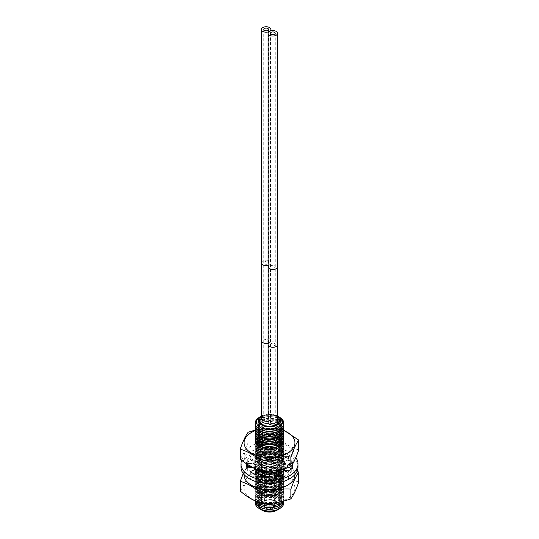 <?xml version="1.0" encoding="UTF-8"?>
<svg xmlns="http://www.w3.org/2000/svg" width="539" height="539" viewBox="0 0 539 539"><rect width="100%" height="100%" fill="white"/><g stroke="black" fill="none" stroke-linecap="round" stroke-linejoin="round"><path stroke-width="0.4" stroke-dasharray="2.69 2.02" d="M276.419 424.759A9.439 5.451 180 0 1 276.177 424.907A9.439 5.451 180 0 1 262.823 424.907L262.311 424.611L262.823 424.907A9.439 5.451 180 0 1 262.581 424.759M261.442 418.21A9.439 5.451 180 0 1 276.177 417.199A9.439 5.451 180 0 1 277.558 418.21M277.558 416.883A10.167 5.868 0 0 0 276.689 416.31A10.167 5.868 0 0 0 261.442 416.883M276.177 469.018A9.439 5.451 0 0 0 265.889 467.839A9.439 5.451 0 0 0 260.061 472.871A9.439 5.451 0 0 0 262.823 476.725A9.439 5.451 0 0 0 273.111 477.911A9.439 5.451 0 0 0 278.939 472.871A9.439 5.451 0 0 0 276.177 469.018M265.902 477.082A5.08 2.938 0 0 0 271.447 477.722A5.08 2.938 0 0 0 274.58 475.007A5.08 2.938 0 0 0 273.098 472.932A5.08 2.938 0 0 0 267.553 472.299A5.08 2.938 0 0 0 264.42 475.007A5.08 2.938 0 0 0 265.902 477.082M265.902 508.115A5.08 2.938 180 0 1 264.42 506.04A5.08 2.938 180 0 1 267.553 503.332A5.08 2.938 180 0 1 273.098 503.965A5.08 2.938 180 0 1 274.58 506.04A5.08 2.938 180 0 1 271.447 508.755A5.08 2.938 180 0 1 265.902 508.115M276.857 510.292A10.409 6.01 0 0 0 276.857 501.789A10.409 6.01 0 0 0 262.143 501.789A10.409 6.01 0 0 0 262.143 510.292M279.815 508.499A13.071 7.546 0 0 0 278.744 498.535A13.071 7.546 0 0 0 260.256 498.535A13.071 7.546 0 0 0 259.185 508.499M260.633 508.735A12.538 7.236 180 0 1 260.633 498.501A12.538 7.236 180 0 1 278.367 498.501A12.538 7.236 180 0 1 278.367 508.735A12.538 7.236 180 0 1 260.633 508.735M255.277 501.957A14.297 8.253 180 0 1 264.703 495.011A14.297 8.253 180 0 1 279.606 496.951A14.297 8.253 180 0 1 283.723 501.957M260.633 507.078A12.538 7.236 180 0 1 260.633 496.843A12.538 7.236 180 0 1 278.367 496.843A12.538 7.236 180 0 1 278.367 507.078A12.538 7.236 180 0 1 260.633 507.078M255.21 500.947A14.297 8.253 180 0 1 264.177 493.468A14.297 8.253 180 0 1 279.606 495.294A14.297 8.253 180 0 1 283.797 501.081M260.633 505.42A12.538 7.236 180 0 1 260.633 495.179A12.538 7.236 180 0 1 278.367 495.179A12.538 7.236 180 0 1 278.367 505.42A12.538 7.236 180 0 1 260.633 505.42M255.473 501.068A14.297 8.253 180 0 1 262.776 492.188A14.297 8.253 180 0 1 279.606 493.636A14.297 8.253 180 0 1 283.494 501.155M260.633 503.756A12.538 7.236 180 0 1 260.633 493.522A12.538 7.236 180 0 1 278.367 493.522A12.538 7.236 180 0 1 278.367 503.756A12.538 7.236 180 0 1 260.633 503.756M256.854 501.661A14.297 8.253 180 0 1 261.017 491.17A14.297 8.253 180 0 1 279.606 491.979A14.297 8.253 180 0 1 282.328 501.459M260.633 502.099A12.538 7.236 180 0 1 260.633 491.864A12.538 7.236 180 0 1 278.367 491.864A12.538 7.236 180 0 1 278.367 502.099A12.538 7.236 180 0 1 260.633 502.099M262.749 503.426A14.297 8.253 180 0 1 259.394 501.991A14.297 8.253 180 0 1 259.394 490.315A14.297 8.253 180 0 1 279.606 490.315A14.297 8.253 180 0 1 279.384 502.119M260.633 500.441A12.538 7.236 180 0 1 260.633 490.207A12.538 7.236 180 0 1 278.367 490.207A12.538 7.236 180 0 1 278.367 500.441A12.538 7.236 180 0 1 260.633 500.441M279.606 488.657A14.297 8.253 180 0 1 279.606 500.327A14.297 8.253 180 0 1 259.394 500.327A14.297 8.253 180 0 1 259.394 488.657A14.297 8.253 180 0 1 279.606 488.657M260.633 498.784A12.538 7.236 180 0 1 260.633 488.55A12.538 7.236 180 0 1 278.367 488.55A12.538 7.236 180 0 1 278.367 498.784A12.538 7.236 180 0 1 260.633 498.784M279.606 487A14.297 8.253 180 0 1 279.606 498.669A14.297 8.253 180 0 1 259.394 498.669A14.297 8.253 180 0 1 259.394 487A14.297 8.253 180 0 1 279.606 487M260.633 497.126A12.538 7.236 180 0 1 260.633 486.885A12.538 7.236 180 0 1 278.367 486.885A12.538 7.236 180 0 1 278.367 497.126A12.538 7.236 180 0 1 260.633 497.126M279.606 485.343A14.297 8.253 180 0 1 279.606 497.012A14.297 8.253 180 0 1 259.394 497.012A14.297 8.253 180 0 1 259.394 485.343A14.297 8.253 180 0 1 279.606 485.343M260.633 495.462A12.538 7.236 180 0 1 260.633 485.228A12.538 7.236 180 0 1 278.367 485.228A12.538 7.236 180 0 1 278.367 495.462A12.538 7.236 180 0 1 260.633 495.462M279.606 483.685A14.297 8.253 180 0 1 279.606 495.354A14.297 8.253 180 0 1 259.394 495.354A14.297 8.253 180 0 1 259.394 483.685A14.297 8.253 180 0 1 279.606 483.685M260.633 493.805A12.538 7.236 180 0 1 260.633 483.571A12.538 7.236 180 0 1 278.367 483.571A12.538 7.236 180 0 1 278.367 493.805A12.538 7.236 180 0 1 260.633 493.805M279.606 482.021A14.297 8.253 180 0 1 279.606 493.697A14.297 8.253 180 0 1 259.394 493.697A14.297 8.253 180 0 1 259.394 482.021A14.297 8.253 180 0 1 279.606 482.021M260.633 492.147A12.538 7.236 180 0 1 260.633 481.913A12.538 7.236 180 0 1 278.367 481.913A12.538 7.236 180 0 1 278.367 492.147A12.538 7.236 180 0 1 260.633 492.147M279.606 480.364A14.297 8.253 180 0 1 279.606 492.04A14.297 8.253 180 0 1 259.394 492.04A14.297 8.253 180 0 1 259.394 480.364A14.297 8.253 180 0 1 279.606 480.364M260.633 490.49A12.538 7.236 180 0 1 260.633 480.256A12.538 7.236 180 0 1 278.367 480.256A12.538 7.236 180 0 1 278.367 490.49A12.538 7.236 180 0 1 260.633 490.49M279.606 478.706A14.297 8.253 180 0 1 279.606 490.375A14.297 8.253 180 0 1 259.394 490.375A14.297 8.253 180 0 1 259.394 478.706A14.297 8.253 180 0 1 279.606 478.706M260.633 488.833A12.538 7.236 180 0 1 260.633 478.592A12.538 7.236 180 0 1 278.367 478.592A12.538 7.236 180 0 1 278.367 488.833A12.538 7.236 180 0 1 260.633 488.833M279.606 477.049A14.297 8.253 180 0 1 279.606 488.718A14.297 8.253 180 0 1 259.394 488.718A14.297 8.253 180 0 1 259.394 477.049A14.297 8.253 180 0 1 279.606 477.049M260.633 487.168A12.538 7.236 180 0 1 260.633 476.934A12.538 7.236 180 0 1 278.367 476.934A12.538 7.236 180 0 1 278.367 487.168A12.538 7.236 180 0 1 260.633 487.168M279.606 475.391A14.297 8.253 180 0 1 279.606 487.061A14.297 8.253 180 0 1 259.394 487.061A14.297 8.253 180 0 1 259.394 475.391A14.297 8.253 180 0 1 279.606 475.391M260.633 485.511A12.538 7.236 180 0 1 260.633 475.277A12.538 7.236 180 0 1 278.367 475.277A12.538 7.236 180 0 1 278.367 485.511A12.538 7.236 180 0 1 260.633 485.511M279.606 473.727A14.297 8.253 180 0 1 279.606 485.403A14.297 8.253 180 0 1 259.394 485.403A14.297 8.253 180 0 1 259.394 473.727A14.297 8.253 180 0 1 279.606 473.727M260.633 483.854A12.538 7.236 180 0 1 260.633 473.619A12.538 7.236 180 0 1 278.367 473.619A12.538 7.236 180 0 1 278.367 483.854A12.538 7.236 180 0 1 260.633 483.854M279.606 472.07A14.297 8.253 180 0 1 279.606 483.746A14.297 8.253 180 0 1 259.394 483.746A14.297 8.253 180 0 1 259.394 472.07A14.297 8.253 180 0 1 279.606 472.07M260.633 482.196A12.538 7.236 180 0 1 260.633 471.962A12.538 7.236 180 0 1 278.367 471.962A12.538 7.236 180 0 1 278.367 482.196A12.538 7.236 180 0 1 260.633 482.196M279.606 470.412A14.297 8.253 180 0 1 279.606 482.082A14.297 8.253 180 0 1 259.394 482.082A14.297 8.253 180 0 1 259.394 470.412A14.297 8.253 180 0 1 279.606 470.412M260.633 480.539A12.538 7.236 180 0 1 260.633 470.304A12.538 7.236 180 0 1 278.367 470.304A12.538 7.236 180 0 1 278.367 480.539A12.538 7.236 180 0 1 260.633 480.539M255.277 473.761A14.297 8.253 180 0 1 264.703 466.814A14.297 8.253 180 0 1 279.606 468.755A14.297 8.253 180 0 1 279.606 480.424A14.297 8.253 180 0 1 259.394 480.424A14.297 8.253 180 0 1 255.203 474.515M260.633 478.875A12.538 7.236 180 0 1 260.633 468.64A12.538 7.236 180 0 1 278.367 468.64A12.538 7.236 180 0 1 278.367 478.875A12.538 7.236 180 0 1 260.633 478.875M255.21 472.777A14.297 8.253 180 0 1 264.15 465.278A14.297 8.253 180 0 1 279.606 467.097A14.297 8.253 180 0 1 279.606 478.767A14.297 8.253 180 0 1 259.394 478.767A14.297 8.253 180 0 1 255.499 474.596M260.633 477.217A12.538 7.236 180 0 1 260.633 466.983A12.538 7.236 180 0 1 278.367 466.983A12.538 7.236 180 0 1 278.367 477.217A12.538 7.236 180 0 1 260.633 477.217M255.419 472.696A14.297 8.253 180 0 1 262.904 463.951A14.297 8.253 180 0 1 279.606 465.433A14.297 8.253 180 0 1 283.723 470.446M279.66 475.418A14.297 8.253 180 0 0 283.716 470.473A14.297 8.253 180 0 1 275.597 478.733A14.297 8.253 180 0 1 259.394 477.109A14.297 8.253 180 0 1 256.254 474.374M260.633 475.56A12.538 7.236 180 0 1 260.633 465.325A12.538 7.236 180 0 1 278.367 465.325A12.538 7.236 180 0 1 278.367 475.56A12.538 7.236 180 0 1 260.633 475.56M256.072 472.447A14.297 8.253 180 0 1 261.813 462.657A14.297 8.253 180 0 1 279.606 463.776A14.297 8.253 180 0 1 283.75 468.964M277.012 476.638A14.297 8.253 180 0 1 259.394 475.452A14.297 8.253 180 0 1 257.083 473.7M260.633 473.902A12.538 7.236 180 0 1 260.633 463.668A12.538 7.236 180 0 1 278.367 463.668A12.538 7.236 180 0 1 278.367 473.902A12.538 7.236 180 0 1 260.633 473.902M256.638 471.558A14.297 8.253 180 0 1 261.213 461.229A14.297 8.253 180 0 1 279.606 462.118A14.297 8.253 180 0 1 283.682 468.977M283.231 470.251A14.297 8.253 180 0 1 278.481 474.374M275.139 475.539A14.297 8.253 180 0 1 269.271 476.206M264.097 475.593A14.297 8.253 180 0 1 259.394 473.788A14.297 8.253 180 0 1 258.06 472.905M260.633 472.245A12.538 7.236 180 0 1 260.633 462.011A12.538 7.236 180 0 1 278.367 462.011A12.538 7.236 180 0 1 278.367 472.245A12.538 7.236 180 0 1 260.633 472.245M256.638 469.893A14.297 8.253 180 0 1 261.213 459.572A14.297 8.253 180 0 1 279.606 460.461A14.297 8.253 180 0 1 282.894 469.186M282.389 469.867A14.297 8.253 180 0 1 278.481 472.716M274.412 474.044A14.297 8.253 180 0 1 269.271 474.549M264.11 473.943A14.297 8.253 180 0 1 259.394 472.13A14.297 8.253 180 0 1 259.171 472.002M260.633 470.587A12.538 7.236 180 0 1 260.633 460.346A12.538 7.236 180 0 1 278.367 460.346A12.538 7.236 180 0 1 278.367 470.587A12.538 7.236 180 0 1 260.633 470.587M259.542 470.56A14.297 8.253 180 0 1 259.394 470.473A14.297 8.253 180 0 1 259.394 458.804A14.297 8.253 180 0 1 279.606 458.804A14.297 8.253 180 0 1 280.812 469.685M260.633 468.923A12.538 7.236 180 0 1 260.633 458.689A12.538 7.236 180 0 1 278.367 458.689A12.538 7.236 180 0 1 278.367 468.923A12.538 7.236 180 0 1 260.633 468.923M269.635 471.234A14.297 8.253 180 0 1 259.394 468.815A14.297 8.253 180 0 1 259.394 457.139A14.297 8.253 180 0 1 279.606 457.139A14.297 8.253 180 0 1 273.32 470.931M260.633 467.266A12.538 7.236 180 0 1 260.633 457.032A12.538 7.236 180 0 1 278.367 457.032A12.538 7.236 180 0 1 278.367 467.266A12.538 7.236 180 0 1 260.633 467.266M279.606 455.482A14.297 8.253 180 0 1 279.606 467.158A14.297 8.253 180 0 1 259.394 467.158A14.297 8.253 180 0 1 259.394 455.482A14.297 8.253 180 0 1 279.606 455.482M260.633 465.608A12.538 7.236 180 0 1 260.633 455.374A12.538 7.236 180 0 1 278.367 455.374A12.538 7.236 180 0 1 278.367 465.608A12.538 7.236 180 0 1 260.633 465.608M279.606 453.825A14.297 8.253 180 0 1 279.606 465.494A14.297 8.253 180 0 1 259.394 465.494A14.297 8.253 180 0 1 259.394 453.825A14.297 8.253 180 0 1 279.606 453.825M260.633 463.951A12.538 7.236 180 0 1 260.633 453.717A12.538 7.236 180 0 1 278.367 453.717A12.538 7.236 180 0 1 278.367 463.951A12.538 7.236 180 0 1 260.633 463.951M279.606 452.167A14.297 8.253 180 0 1 279.606 463.836A14.297 8.253 180 0 1 259.394 463.836A14.297 8.253 180 0 1 259.394 452.167A14.297 8.253 180 0 1 279.606 452.167M260.633 462.294A12.538 7.236 180 0 1 260.633 452.053A12.538 7.236 180 0 1 278.367 452.053A12.538 7.236 180 0 1 278.367 462.294A12.538 7.236 180 0 1 260.633 462.294M279.606 450.51A14.297 8.253 180 0 1 279.606 462.179A14.297 8.253 180 0 1 259.394 462.179A14.297 8.253 180 0 1 259.394 450.51A14.297 8.253 180 0 1 279.606 450.51M260.633 460.629A12.538 7.236 180 0 1 260.633 450.395A12.538 7.236 180 0 1 278.367 450.395A12.538 7.236 180 0 1 278.367 460.629A12.538 7.236 180 0 1 260.633 460.629M279.606 448.852A14.297 8.253 180 0 1 279.606 460.522A14.297 8.253 180 0 1 259.394 460.522A14.297 8.253 180 0 1 259.394 448.852A14.297 8.253 180 0 1 279.606 448.852M260.633 458.972A12.538 7.236 180 0 1 260.633 448.738A12.538 7.236 180 0 1 278.367 448.738A12.538 7.236 180 0 1 278.367 458.972A12.538 7.236 180 0 1 260.633 458.972M279.606 447.188A14.297 8.253 180 0 1 279.606 458.864A14.297 8.253 180 0 1 259.394 458.864A14.297 8.253 180 0 1 259.394 447.188A14.297 8.253 180 0 1 279.606 447.188M260.633 457.315A12.538 7.236 180 0 1 260.633 447.08A12.538 7.236 180 0 1 278.367 447.08A12.538 7.236 180 0 1 278.367 457.315A12.538 7.236 180 0 1 260.633 457.315M279.606 445.531A14.297 8.253 180 0 1 279.606 457.207A14.297 8.253 180 0 1 259.394 457.207A14.297 8.253 180 0 1 259.394 445.531A14.297 8.253 180 0 1 279.606 445.531M260.633 455.657A12.538 7.236 180 0 1 260.633 445.423A12.538 7.236 180 0 1 278.367 445.423A12.538 7.236 180 0 1 278.367 455.657A12.538 7.236 180 0 1 260.633 455.657M279.606 443.873A14.297 8.253 180 0 1 279.606 455.543A14.297 8.253 180 0 1 259.394 455.543A14.297 8.253 180 0 1 259.394 443.873A14.297 8.253 180 0 1 279.606 443.873M260.633 454A12.538 7.236 180 0 1 260.633 443.759A12.538 7.236 180 0 1 278.367 443.759A12.538 7.236 180 0 1 278.367 454A12.538 7.236 180 0 1 260.633 454M279.606 442.216A14.297 8.253 180 0 1 279.606 453.885A14.297 8.253 180 0 1 259.394 453.885A14.297 8.253 180 0 1 259.394 442.216A14.297 8.253 180 0 1 279.606 442.216M260.633 452.336A12.538 7.236 180 0 1 260.633 442.101A12.538 7.236 180 0 1 278.367 442.101A12.538 7.236 180 0 1 278.367 452.336A12.538 7.236 180 0 1 260.633 452.336M279.606 440.558A14.297 8.253 180 0 1 279.606 452.228A14.297 8.253 180 0 1 259.394 452.228A14.297 8.253 180 0 1 259.394 440.558A14.297 8.253 180 0 1 279.606 440.558M260.633 450.678A12.538 7.236 180 0 1 260.633 440.444A12.538 7.236 180 0 1 278.367 440.444A12.538 7.236 180 0 1 278.367 450.678A12.538 7.236 180 0 1 260.633 450.678M279.606 438.894A14.297 8.253 180 0 1 279.606 450.57A14.297 8.253 180 0 1 259.394 450.57A14.297 8.253 180 0 1 259.394 438.894A14.297 8.253 180 0 1 279.606 438.894M260.633 449.021A12.538 7.236 180 0 1 260.633 438.786A12.538 7.236 180 0 1 278.367 438.786A12.538 7.236 180 0 1 278.367 449.021A12.538 7.236 180 0 1 260.633 449.021M279.606 437.237A14.297 8.253 180 0 1 279.606 448.913A14.297 8.253 180 0 1 259.394 448.913A14.297 8.253 180 0 1 259.394 437.237A14.297 8.253 180 0 1 279.606 437.237M260.633 447.363A12.538 7.236 180 0 1 260.633 437.129A12.538 7.236 180 0 1 278.367 437.129A12.538 7.236 180 0 1 278.367 447.363A12.538 7.236 180 0 1 260.633 447.363M255.277 440.585A14.297 8.253 180 0 1 264.703 433.639A14.297 8.253 180 0 1 279.606 435.579A14.297 8.253 180 0 1 283.723 440.585M260.633 445.706A12.538 7.236 180 0 1 260.633 435.472A12.538 7.236 180 0 1 278.367 435.472A12.538 7.236 180 0 1 278.367 445.706A12.538 7.236 180 0 1 260.633 445.706M255.277 438.928A14.297 8.253 180 0 1 264.703 431.982A14.297 8.253 180 0 1 279.606 433.922A14.297 8.253 180 0 1 283.723 438.928M260.633 444.042A12.538 7.236 180 0 1 260.633 433.807A12.538 7.236 180 0 1 278.367 433.807A12.538 7.236 180 0 1 278.367 444.042A12.538 7.236 180 0 1 260.633 444.042M255.277 437.27A14.297 8.253 180 0 1 264.703 430.324A14.297 8.253 180 0 1 279.606 432.265A14.297 8.253 180 0 1 283.723 437.27M260.633 442.384A12.538 7.236 180 0 1 260.633 432.15A12.538 7.236 180 0 1 278.367 432.15A12.538 7.236 180 0 1 278.367 442.384A12.538 7.236 180 0 1 260.633 442.384M255.277 435.613A14.297 8.253 180 0 1 264.703 428.667A14.297 8.253 180 0 1 279.606 430.6A14.297 8.253 180 0 1 283.723 435.613M260.633 440.727A12.538 7.236 180 0 1 260.633 430.493A12.538 7.236 180 0 1 278.367 430.493A12.538 7.236 180 0 1 278.367 440.727A12.538 7.236 180 0 1 260.633 440.727M255.277 433.949A14.297 8.253 180 0 1 264.703 427.009A14.297 8.253 180 0 1 279.606 428.943A14.297 8.253 180 0 1 283.723 433.949M260.633 439.069A12.538 7.236 180 0 1 260.633 428.835A12.538 7.236 180 0 1 278.367 428.835A12.538 7.236 180 0 1 278.367 439.069A12.538 7.236 180 0 1 260.633 439.069M255.277 432.291A14.297 8.253 180 0 1 264.703 425.345A14.297 8.253 180 0 1 279.606 427.286A14.297 8.253 180 0 1 283.723 432.291M260.633 437.412A12.538 7.236 180 0 1 260.633 427.178A12.538 7.236 180 0 1 278.367 427.178A12.538 7.236 180 0 1 278.367 437.412A12.538 7.236 180 0 1 260.633 437.412M279.606 425.628A14.297 8.253 180 0 1 283.723 430.634A25.421 14.674 0 0 0 255.277 430.621A14.297 8.253 180 0 1 264.703 423.688A14.297 8.253 180 0 1 279.606 425.628M260.633 435.755A12.538 7.236 180 0 1 260.633 425.514A12.538 7.236 180 0 1 278.367 425.514A12.538 7.236 180 0 1 278.367 435.755A12.538 7.236 180 0 1 260.633 435.755M255.277 428.977A14.297 8.253 180 0 1 264.703 422.03A14.297 8.253 180 0 1 279.606 423.971A14.297 8.253 180 0 1 283.723 428.977M260.633 434.09A12.538 7.236 180 0 1 260.633 423.856A12.538 7.236 180 0 1 278.367 423.856A12.538 7.236 180 0 1 278.367 434.09A12.538 7.236 180 0 1 260.633 434.09M255.277 427.319A14.297 8.253 180 0 1 264.703 420.373A14.297 8.253 180 0 1 279.606 422.306A14.297 8.253 180 0 1 283.723 427.319M260.633 432.433A12.538 7.236 180 0 1 260.633 422.199A12.538 7.236 180 0 1 278.367 422.199A12.538 7.236 180 0 1 278.367 432.433A12.538 7.236 180 0 1 260.633 432.433M255.277 425.655A14.297 8.253 180 0 1 264.703 418.715A14.297 8.253 180 0 1 279.606 420.649A14.297 8.253 180 0 1 283.723 425.655M260.633 430.776A12.538 7.236 180 0 1 260.633 420.541A12.538 7.236 180 0 1 278.367 420.541A12.538 7.236 180 0 1 278.367 430.776A12.538 7.236 180 0 1 260.633 430.776M255.277 423.998A14.297 8.253 180 0 1 264.703 417.051A14.297 8.253 180 0 1 279.606 418.992A14.297 8.253 180 0 1 283.723 423.998M260.633 429.118A12.538 7.236 180 0 1 260.633 418.884A12.538 7.236 180 0 1 278.367 418.884A12.538 7.236 180 0 1 278.367 429.118A12.538 7.236 180 0 1 260.633 429.118M258.821 417.685A14.297 8.253 180 0 1 279.606 417.334A14.297 8.253 180 0 1 280.179 417.685M260.633 427.461A12.538 7.236 180 0 1 260.633 417.22A12.538 7.236 180 0 1 278.367 417.22A12.538 7.236 180 0 1 278.367 427.461A12.538 7.236 180 0 1 260.633 427.461M260.229 416.721A13.104 7.566 180 0 1 278.771 416.721M277.376 415.913L277.558 416.02A11.137 6.428 0 0 0 277.376 415.913A11.137 6.428 0 0 0 261.624 415.913L261.624 415.913A11.137 6.428 0 0 0 261.442 416.02L261.442 416.02M261.442 418.534A4.716 2.722 180 0 1 262.823 416.607A4.716 2.722 180 0 1 267.964 416.014A4.716 2.722 180 0 1 270.874 418.534A4.716 2.722 180 0 1 269.493 420.46A4.716 2.722 180 0 1 268.126 421.006M264.474 417.557A2.385 1.374 180 0 1 267.074 417.26A2.385 1.374 180 0 1 268.543 418.534A2.385 1.374 180 0 1 267.843 419.504A2.385 1.374 180 0 1 265.249 419.8A2.385 1.374 180 0 1 263.78 418.534A2.385 1.374 180 0 1 264.474 417.557M268.126 422.387A4.716 2.722 180 0 1 269.507 420.46A4.716 2.722 180 0 1 274.647 419.874A4.716 2.722 180 0 1 277.558 422.387M271.157 421.417A2.385 1.374 180 0 1 273.751 421.121A2.385 1.374 180 0 1 275.22 422.387A2.385 1.374 180 0 1 274.526 423.364A2.385 1.374 180 0 1 271.925 423.661A2.385 1.374 180 0 1 270.457 422.387A2.385 1.374 180 0 1 271.157 421.417M292.61 464.039L292.61 464.079A0.66 0.384 0 0 0 292.61 464.039A23.11 13.34 0 0 0 292.61 464.018A23.11 13.34 0 0 0 291.666 460.245A0.66 0.384 0 0 0 290.898 460.09L284.403 461.35A15.597 9.001 0 0 0 282.463 459.006L288.19 456.796A0.66 0.384 0 0 0 288.257 456.189A23.143 13.36 0 0 0 285.865 454.572A23.143 13.36 0 0 0 283.615 453.427A0.66 0.384 0 0 0 282.847 453.562L278.852 456.802A15.597 9.001 0 0 0 274.89 455.556L277.275 451.83A0.66 0.384 0 0 0 276.702 451.318A23.143 13.36 0 0 0 270.511 450.671A0.66 0.384 0 0 0 269.668 451.035L269.729 455.004A15.597 9.001 0 0 0 265.262 455.34L263.396 451.527A0.66 0.384 0 0 0 262.399 451.311A23.13 13.354 0 0 0 256.423 453.003A0.66 0.384 0 0 0 256.423 453.454L260.519 456.648A15.597 9.001 0 0 0 257.251 458.433L251.848 455.981A0.66 0.384 0 0 0 250.817 456.149A23.13 13.354 0 0 0 247.839 459.329A0.66 0.384 0 0 0 248.189 459.908L254.738 461.101A15.597 9.001 0 0 0 253.916 463.655L247.057 463.5A0.66 0.384 0 0 0 246.438 463.715M284.262 470.042A15.597 9.001 0 0 0 285.084 467.481L291.943 467.636A0.66 0.384 0 0 0 292.61 467.165A23.11 13.34 0 0 0 292.61 467.145A23.11 13.34 0 0 0 291.666 463.372A0.66 0.384 0 0 0 290.898 463.217L284.403 464.477A15.597 9.001 0 0 0 282.463 462.132L288.19 459.922A0.66 0.384 0 0 0 288.257 459.316A23.143 13.36 0 0 0 285.865 457.699A23.143 13.36 0 0 0 283.615 456.553A0.66 0.384 0 0 0 282.847 456.688L278.852 459.929A15.597 9.001 0 0 0 274.89 458.682L277.275 454.956A0.66 0.384 0 0 0 276.702 454.444A23.143 13.36 0 0 0 270.511 453.798A0.66 0.384 0 0 0 269.668 454.161L269.729 458.13A15.597 9.001 0 0 0 265.262 458.467L263.396 454.653A0.66 0.384 0 0 0 262.399 454.438A23.13 13.354 0 0 0 256.423 456.129A0.66 0.384 0 0 0 256.423 456.58L260.519 459.774A15.597 9.001 0 0 0 257.251 461.559L251.848 459.107A0.66 0.384 0 0 0 250.817 459.275A23.13 13.354 0 0 0 247.839 462.462A0.66 0.384 0 0 0 248.189 463.035L254.738 464.227A15.597 9.001 0 0 0 253.916 466.781L251.134 466.72M241.768 460.151A28.52 16.466 180 0 1 261.765 448.158A28.52 16.466 180 0 1 289.665 452.362A28.52 16.466 180 0 1 295.796 457.624M288.23 467.636L284.262 466.915A15.597 9.001 0 0 0 285.084 464.355L291.943 464.51A0.66 0.384 0 0 0 292.407 464.416M269.668 451.035A0.66 0.384 0 0 0 269.668 451.042L269.668 454.161A0.66 0.384 0 0 0 269.668 454.168L269.668 451.042M251.949 467.178L254.597 466.666A15.597 9.001 0 0 0 256.638 469.098L256.214 469.26M240.98 467.131A28.52 16.466 180 0 1 258.585 451.918A28.52 16.466 180 0 1 289.665 455.489A28.52 16.466 180 0 1 298.02 467.131M269.271 476.139A15.597 9.001 0 0 0 273.738 475.802L275.611 479.622A0.66 0.384 0 0 0 276.595 479.845A23.11 13.34 0 0 0 282.268 478.268A0.66 0.384 0 0 0 282.571 477.682L280.206 475.843M263.295 476.86L261.732 479.299A0.66 0.384 0 0 0 262.311 479.811A23.11 13.34 0 0 0 268.867 480.471A0.66 0.384 0 0 0 269.332 480.108L269.284 477.123M253.283 473.525L250.945 474.421A0.66 0.384 0 0 0 250.776 474.967A23.11 13.34 0 0 0 255.102 477.581A0.66 0.384 0 0 0 256.166 477.567L260.148 474.34A15.597 9.001 0 0 0 264.11 475.58M246.842 466.646A0.66 0.384 0 0 0 246.39 467.104A23.11 13.34 0 0 0 246.39 467.145A23.11 13.34 0 0 0 247.334 470.918A0.66 0.384 0 0 0 248.075 471.052L254.597 469.792A15.597 9.001 0 0 0 256.638 472.225M278.481 474.495A15.597 9.001 0 0 0 281.749 472.703L287.146 475.162A0.66 0.384 0 0 0 288.163 475.014A23.11 13.34 0 0 0 291.269 471.618A0.66 0.384 0 0 0 290.811 471.234L289.248 470.951M273.738 475.802L273.738 472.676M276.595 479.845L276.595 476.719M282.268 478.268L282.268 475.142M281.749 472.703L281.749 469.577M288.163 475.014L288.163 471.888M291.269 471.618L291.269 468.485M284.262 468.822L284.262 466.915M285.084 467.481L285.084 464.355M292.61 467.165L292.61 464.227M291.666 463.372L291.666 460.245M284.403 464.477L284.403 461.35M282.463 462.132L282.463 459.006M288.257 459.316L288.257 456.189M283.615 456.553L283.615 453.427M278.852 459.929L278.852 456.802M274.89 458.682L274.89 455.556M276.702 454.444L276.702 451.318M270.511 453.798L270.511 450.671M269.729 458.13L269.729 455.004M265.262 458.467L265.262 455.34M268.867 480.471L268.867 477.345M262.311 479.811L262.311 476.685M260.148 474.34L260.148 471.214M255.102 477.581L255.102 474.455M256.638 469.442L256.638 469.098M254.597 469.792L254.597 466.666M247.334 470.918L247.334 467.791M246.39 467.104L246.39 464.059M253.916 466.781L253.916 463.655M254.738 464.227L254.738 461.101M247.839 462.462L247.839 459.329M250.817 459.275L250.817 456.149M257.251 461.559L257.251 458.433M260.519 459.774L260.519 456.648M256.423 456.129L256.423 453.003M262.399 454.438L262.399 451.311M240.266 458.905C243.082 454.896 245.696 449.27 248.102 442.027C258.316 442.519 268.058 441.01 277.336 437.506C285.023 444.008 292.158 448.125 298.734 449.863M294.051 452.43A25.421 14.674 0 0 0 262.917 442.047A25.421 14.674 0 0 0 244.949 460.023A25.421 14.674 0 0 0 276.083 470.399A25.421 14.674 0 0 0 294.051 452.43M256.402 458.251A13.556 7.829 0 0 0 265.943 463.783A13.556 7.829 0 0 0 273.057 463.783A13.556 7.829 0 0 0 282.598 454.202A13.556 7.829 0 0 0 265.99 448.664A13.556 7.829 0 0 0 256.402 458.251M283.777 430.189L277.336 427.75L255.21 430.061M281.358 440.949A12.276 7.088 180 0 1 272.68 449.634A12.276 7.088 180 0 1 257.642 444.621A12.276 7.088 180 0 1 266.32 435.943A12.276 7.088 180 0 1 281.358 440.949M255.318 446.137A14.681 8.476 0 0 0 273.3 452.127A14.681 8.476 0 0 0 283.682 441.751A14.681 8.476 0 0 0 265.7 435.755A14.681 8.476 0 0 0 255.318 446.137M281.008 443.334A11.912 6.879 0 0 0 266.414 438.47A11.912 6.879 0 0 0 257.992 446.892A11.912 6.879 0 0 0 272.586 451.756A11.912 6.879 0 0 0 281.008 443.334M255.318 448.67A14.681 8.476 0 0 0 273.3 454.667A14.681 8.476 0 0 0 283.682 444.284A14.681 8.476 0 0 0 265.7 438.295A14.681 8.476 0 0 0 255.318 448.67M281.008 445.881A11.912 6.879 0 0 0 266.414 441.017A11.912 6.879 0 0 0 257.992 449.438A11.912 6.879 0 0 0 272.586 454.303A11.912 6.879 0 0 0 281.008 445.881M255.318 451.318A14.681 8.476 0 0 0 273.3 457.308A14.681 8.476 0 0 0 283.682 446.932A14.681 8.476 0 0 0 265.7 440.936A14.681 8.476 0 0 0 255.318 451.318M281.008 448.731A11.912 6.879 0 0 0 274.56 444.284A11.912 6.879 0 0 0 264.44 444.284A11.912 6.879 0 0 0 257.992 452.288A11.912 6.879 0 0 0 272.586 457.153A11.912 6.879 0 0 0 281.008 448.731M255.318 454.471A14.681 8.476 0 0 0 273.3 460.461A14.681 8.476 0 0 0 283.682 450.085A14.681 8.476 0 0 0 275.732 444.601A14.681 8.476 0 0 0 263.268 444.601A14.681 8.476 0 0 0 255.318 454.471M281.008 451.992A11.912 6.879 0 0 0 274.789 447.613A11.912 6.879 0 0 0 264.211 447.613A11.912 6.879 0 0 0 257.992 455.549A11.912 6.879 0 0 0 272.586 460.414A11.912 6.879 0 0 0 281.008 451.992M255.318 457.746A14.681 8.476 0 0 0 265.646 463.735A14.681 8.476 0 0 0 273.354 463.735A14.681 8.476 0 0 0 283.682 453.36A14.681 8.476 0 0 0 276.015 447.963A14.681 8.476 0 0 0 262.985 447.963A14.681 8.476 0 0 0 255.318 457.746M248.102 442.027L248.102 432.278M277.336 437.506L277.336 427.75M297.232 470.985L277.336 459.882C266.825 459.45 257.083 460.96 248.102 464.402L243.204 473.511M248.479 466.659A25.421 14.674 180 0 1 276.083 460.737A25.421 14.674 180 0 1 294.914 474.61M244.086 474.61A25.421 14.674 180 0 1 247.313 467.751M265.99 482.479A13.556 7.829 180 0 1 255.944 474.926A13.556 7.829 180 0 1 265.943 467.36A13.556 7.829 180 0 1 273.01 467.353A13.556 7.829 180 0 1 273.057 467.36A13.556 7.829 180 0 1 282.591 476.954A13.556 7.829 180 0 1 265.99 482.479M262.917 502.53A25.421 14.674 180 0 1 244.949 484.554A25.421 14.674 180 0 1 276.083 474.179A25.421 14.674 180 0 1 294.051 492.154A25.421 14.674 180 0 1 262.917 502.53M240.266 491.036C243.008 487.209 245.616 481.583 248.102 474.158C258.612 474.589 268.355 473.08 277.336 469.637C285.023 476.132 292.158 480.249 298.734 481.987M272.68 481.509A12.276 7.088 0 0 0 257.642 486.522A12.276 7.088 0 0 0 266.32 495.2A12.276 7.088 0 0 0 281.358 490.187A12.276 7.088 0 0 0 272.68 481.509M265.7 495.381A14.681 8.476 180 0 1 255.318 485.006A14.681 8.476 180 0 1 273.3 479.009A14.681 8.476 180 0 1 283.682 489.392A14.681 8.476 180 0 1 265.7 495.381M272.586 479.387A11.912 6.879 180 0 1 281.008 487.808A11.912 6.879 180 0 1 266.414 492.673A11.912 6.879 180 0 1 257.992 484.251A11.912 6.879 180 0 1 272.586 479.387M265.7 492.848A14.681 8.476 180 0 1 255.318 482.466A14.681 8.476 180 0 1 273.3 476.476A14.681 8.476 180 0 1 283.682 486.858A14.681 8.476 180 0 1 265.7 492.848M272.586 476.84A11.912 6.879 180 0 1 281.008 485.262A11.912 6.879 180 0 1 266.414 490.126A11.912 6.879 180 0 1 257.992 481.704A11.912 6.879 180 0 1 272.586 476.84M265.7 490.207A14.681 8.476 180 0 1 255.318 479.825A14.681 8.476 180 0 1 273.3 473.828A14.681 8.476 180 0 1 283.682 484.211A14.681 8.476 180 0 1 265.7 490.207M272.586 473.99A11.912 6.879 180 0 1 281.365 480.027A11.912 6.879 180 0 1 274.56 486.858A11.912 6.879 180 0 1 266.414 487.276A11.912 6.879 180 0 1 264.44 486.858A11.912 6.879 180 0 1 258.309 478.268A11.912 6.879 180 0 1 272.586 473.99M265.7 487.054A14.681 8.476 180 0 1 263.268 486.542A14.681 8.476 180 0 1 255.708 475.957A14.681 8.476 180 0 1 273.3 470.682A14.681 8.476 180 0 1 284.12 478.12A14.681 8.476 180 0 1 275.732 486.542A14.681 8.476 180 0 1 265.7 487.054M272.586 470.729A11.912 6.879 180 0 1 281.351 476.692A11.912 6.879 180 0 1 274.789 483.53A11.912 6.879 180 0 1 266.414 484.015A11.912 6.879 180 0 1 264.211 483.53A11.912 6.879 180 0 1 258.356 474.94A11.912 6.879 180 0 1 272.586 470.729M265.7 483.773A14.681 8.476 180 0 1 262.985 483.18A14.681 8.476 180 0 1 254.886 474.765A14.681 8.476 180 0 1 265.646 467.407A14.681 8.476 180 0 1 273.3 467.401A14.681 8.476 180 0 1 273.354 467.407A14.681 8.476 180 0 1 284.114 474.765A14.681 8.476 180 0 1 276.015 483.18A14.681 8.476 180 0 1 265.7 483.773M277.336 459.882L277.336 469.637M248.102 464.402L248.102 474.158M269.332 503.965A2.419 1.395 180 0 1 270.039 504.955A2.419 1.395 180 0 1 268.543 506.242A2.419 1.395 180 0 1 265.902 505.939A2.419 1.395 180 0 1 265.195 504.955A2.419 1.395 180 0 1 266.69 503.662A2.419 1.395 180 0 1 269.332 503.965M269.332 454.552A2.419 1.395 180 0 1 270.039 455.543A2.419 1.395 180 0 1 268.543 456.836A2.419 1.395 180 0 1 265.902 456.533A2.419 1.395 180 0 1 265.195 455.543A2.419 1.395 180 0 1 266.69 454.249A2.419 1.395 180 0 1 269.332 454.552M273.098 506.141A2.419 1.395 180 0 1 273.805 507.125A2.419 1.395 180 0 1 272.31 508.418A2.419 1.395 180 0 1 269.668 508.115A2.419 1.395 180 0 1 268.961 507.125A2.419 1.395 180 0 1 270.457 505.838A2.419 1.395 180 0 1 273.098 506.141M273.098 456.728A2.419 1.395 180 0 1 273.805 457.719A2.419 1.395 180 0 1 272.31 459.006A2.419 1.395 180 0 1 269.668 458.702A2.419 1.395 180 0 1 268.961 457.719A2.419 1.395 180 0 1 270.457 456.425A2.419 1.395 180 0 1 273.098 456.728M261.442 262.904A4.716 2.722 180 0 1 262.823 260.977A4.716 2.722 180 0 1 267.964 260.391A4.716 2.722 180 0 1 270.874 262.904A4.716 2.722 180 0 1 269.493 264.831A4.716 2.722 180 0 1 268.126 265.383M261.442 340.722A4.716 2.722 180 0 1 262.823 338.795A4.716 2.722 180 0 1 267.964 338.202A4.716 2.722 180 0 1 270.874 340.722A4.716 2.722 180 0 1 269.493 342.642A4.716 2.722 180 0 1 268.126 343.195M267.843 263.881A2.385 1.374 0 0 0 268.543 262.904A2.385 1.374 0 0 0 267.074 261.637A2.385 1.374 0 0 0 264.474 261.934A2.385 1.374 0 0 0 263.78 262.904A2.385 1.374 0 0 0 265.249 264.177A2.385 1.374 0 0 0 267.843 263.881M267.843 341.692A2.385 1.374 0 0 0 268.543 340.722A2.385 1.374 0 0 0 267.074 339.449A2.385 1.374 0 0 0 264.474 339.745A2.385 1.374 0 0 0 263.78 340.722A2.385 1.374 0 0 0 265.249 341.989A2.385 1.374 0 0 0 267.843 341.692M268.126 266.765A4.716 2.722 180 0 1 269.507 264.838A4.716 2.722 180 0 1 274.647 264.245A4.716 2.722 180 0 1 277.558 266.765M268.126 344.576A4.716 2.722 180 0 1 269.507 342.649A4.716 2.722 180 0 1 274.647 342.056A4.716 2.722 180 0 1 277.558 344.576M274.526 267.735A2.385 1.374 0 0 0 275.22 266.765A2.385 1.374 0 0 0 273.751 265.491A2.385 1.374 0 0 0 271.157 265.788A2.385 1.374 0 0 0 270.457 266.765A2.385 1.374 0 0 0 271.925 268.031A2.385 1.374 0 0 0 274.526 267.735M274.526 345.546A2.385 1.374 0 0 0 275.22 344.576A2.385 1.374 0 0 0 273.751 343.303A2.385 1.374 0 0 0 271.157 343.606A2.385 1.374 0 0 0 270.457 344.576A2.385 1.374 0 0 0 271.925 345.849A2.385 1.374 0 0 0 274.526 345.546M263.396 454.653L263.396 451.527M275.611 479.622L275.611 476.496M282.571 477.682L282.571 475.007M287.146 475.162L287.146 472.036M290.811 471.234L290.811 469.179M291.943 467.636L291.943 464.51M290.898 463.217L290.898 460.09M288.19 459.922L288.19 456.796M282.847 456.688L282.847 453.562M277.275 454.956L277.275 451.83M261.732 479.299L261.732 476.436M256.166 477.567L256.166 474.441M250.776 474.967L250.776 471.841M250.945 474.421L250.945 471.969M248.075 471.052L248.075 467.926M247.057 464.146L247.057 463.5M248.189 463.035L248.189 459.908M251.848 459.107L251.848 455.981M256.423 456.58L256.423 453.454M260.061 421.053L260.061 472.871M278.939 421.053L278.939 472.871M264.42 475.007L264.42 506.04M274.58 475.007L274.58 506.04M276.177 424.907L276.689 424.611M270.874 30.844L270.874 418.534M268.543 418.534L268.543 29.463M263.78 418.534L263.78 29.463M275.22 422.387L275.22 33.324M270.457 422.387L270.457 33.324M282.699 474.785L282.699 477.911M291.276 468.472L291.276 471.598M292.63 464.133L292.63 467.259M292.61 464.018L292.61 467.145M288.48 456.479L288.48 459.605M277.315 451.702L277.315 454.828M261.691 476.308L261.691 479.434M250.648 471.612L250.648 474.738M246.39 464.018L246.39 467.145M246.37 463.884L246.37 467.01M247.724 459.545L247.724 462.671M256.294 453.225L256.294 456.358M264.44 444.284L263.268 444.601M274.56 444.284L275.732 444.601M264.211 447.613L262.985 447.963M274.789 447.613L276.015 447.963M264.44 486.858L263.268 486.542M274.56 486.858L275.732 486.542M264.211 483.53L262.985 483.18M274.789 483.53L276.015 483.18M270.039 455.543L270.039 504.955M265.195 455.543L265.195 504.955M273.805 457.719L273.805 507.125M268.961 457.719L268.961 507.125"/><path stroke-width="0.81" d="M262.581 424.759A9.439 5.451 180 0 1 260.061 421.053A9.439 5.451 180 0 1 261.442 418.21M261.442 416.883A10.167 5.868 0 0 0 262.311 424.611L262.311 424.611A10.167 5.868 0 0 0 276.689 424.611A10.167 5.868 0 0 0 277.558 416.883M277.558 418.21A9.439 5.451 180 0 1 278.939 421.053A9.439 5.451 180 0 1 276.419 424.759M259.185 508.499A13.071 7.546 0 0 0 260.256 509.207L262.143 510.292A10.409 6.01 0 0 0 276.857 510.292L278.744 509.207A13.071 7.546 0 0 0 279.815 508.499M260.256 509.207L260.256 509.207A13.071 7.546 0 0 0 278.744 509.207L276.857 510.292M283.723 501.957A14.297 8.253 180 0 1 275.631 510.244A14.297 8.253 180 0 1 259.394 508.621A14.297 8.253 180 0 1 255.277 501.957M283.797 501.081A14.297 8.253 180 0 1 275.011 508.742A14.297 8.253 180 0 1 259.394 506.963A14.297 8.253 180 0 1 255.21 500.947M283.494 501.155A14.297 8.253 180 0 1 273.583 507.381A14.297 8.253 180 0 1 259.394 505.306A14.297 8.253 180 0 1 255.473 501.068M282.328 501.459A14.297 8.253 180 0 1 259.394 503.648A14.297 8.253 180 0 1 256.854 501.661M279.384 502.119A14.297 8.253 180 0 1 262.749 503.426M255.203 474.515A14.297 8.253 180 0 1 255.277 473.761M255.499 474.596A14.297 8.253 180 0 1 255.21 472.777M283.723 470.446A14.297 8.253 180 0 1 283.73 470.48A14.297 8.253 180 0 0 283.75 468.964M256.254 474.374A14.297 8.253 180 0 1 255.419 472.696M279.66 475.418A14.297 8.253 180 0 1 277.012 476.638M257.083 473.7A14.297 8.253 180 0 1 256.072 472.447M283.682 468.977A14.297 8.253 180 0 1 283.231 470.251M278.481 474.374A14.297 8.253 180 0 1 275.139 475.539M269.271 476.206A14.297 8.253 180 0 1 264.097 475.593M258.06 472.905A14.297 8.253 180 0 1 256.638 471.558M282.894 469.186A14.297 8.253 180 0 1 282.389 469.867M278.481 472.716A14.297 8.253 180 0 1 274.412 474.044M269.271 474.549A14.297 8.253 180 0 1 264.11 473.943M259.171 472.002A14.297 8.253 180 0 1 256.638 469.893M280.812 469.685A14.297 8.253 180 0 1 259.542 470.56M273.32 470.931A14.297 8.253 180 0 1 269.635 471.234M283.723 440.585A14.297 8.253 180 0 1 275.631 448.872A14.297 8.253 180 0 1 259.394 447.249A14.297 8.253 180 0 1 255.277 440.585M283.723 438.928A14.297 8.253 180 0 1 275.631 447.215A14.297 8.253 180 0 1 259.394 445.591A14.297 8.253 180 0 1 255.277 438.928M283.723 437.27A14.297 8.253 180 0 1 275.631 445.558A14.297 8.253 180 0 1 259.394 443.934A14.297 8.253 180 0 1 255.277 437.27M283.723 435.613A14.297 8.253 180 0 1 275.631 443.893A14.297 8.253 180 0 1 259.394 442.276A14.297 8.253 180 0 1 255.277 435.613M283.723 433.949A14.297 8.253 180 0 1 275.631 442.236A14.297 8.253 180 0 1 259.394 440.619A14.297 8.253 180 0 1 255.277 433.949M283.723 432.291A14.297 8.253 180 0 1 275.631 440.579A14.297 8.253 180 0 1 259.394 438.955A14.297 8.253 180 0 1 255.277 432.291M283.723 430.634A14.297 8.253 180 0 1 275.631 438.921A14.297 8.253 180 0 1 259.394 437.297A14.297 8.253 180 0 1 255.277 430.634A25.421 14.674 0 0 0 244.949 446.582A25.421 14.674 0 0 0 276.083 456.964A25.421 14.674 0 0 0 294.051 438.989A25.421 14.674 0 0 0 283.723 430.621M283.723 428.977A14.297 8.253 180 0 1 275.631 437.264A14.297 8.253 180 0 1 259.394 435.64A14.297 8.253 180 0 1 255.277 428.977M283.723 427.319A14.297 8.253 180 0 1 275.631 435.6A14.297 8.253 180 0 1 259.394 433.983A14.297 8.253 180 0 1 255.277 427.319M283.723 425.655A14.297 8.253 180 0 1 275.631 433.942A14.297 8.253 180 0 1 259.394 432.325A14.297 8.253 180 0 1 255.277 425.655M283.723 423.998A14.297 8.253 180 0 1 275.631 432.285A14.297 8.253 180 0 1 259.394 430.661A14.297 8.253 180 0 1 255.277 423.998M280.179 417.685A14.297 8.253 180 0 1 279.31 429.172A14.297 8.253 180 0 1 259.394 429.004A14.297 8.253 180 0 1 258.821 417.685M278.771 416.721L278.771 416.721A13.104 7.566 180 0 1 278.771 427.42A13.104 7.566 180 0 1 260.229 427.42A13.104 7.566 180 0 1 260.229 416.721L261.442 416.02A11.137 6.428 0 0 0 261.718 425.062A11.137 6.428 0 0 0 277.376 425.008A11.137 6.428 0 0 0 277.558 416.02L278.771 416.721M269.493 31.39A4.716 2.722 180 0 1 264.353 31.983A4.716 2.722 180 0 1 261.442 29.463A4.716 2.722 180 0 1 262.823 27.543A4.716 2.722 180 0 1 267.964 26.95A4.716 2.722 180 0 1 270.874 29.463A4.716 2.722 180 0 1 269.493 31.39A4.716 2.722 180 0 1 274.647 30.804A4.716 2.722 180 0 1 277.558 33.324A4.716 2.722 180 0 1 276.177 35.251A4.716 2.722 180 0 1 271.036 35.837A4.716 2.722 180 0 1 268.126 33.324A4.716 2.722 180 0 1 269.507 31.397M268.126 421.006A4.716 2.722 180 0 1 261.442 418.534L261.442 262.904A4.716 2.722 180 0 0 268.126 265.383M267.843 30.44A2.385 1.374 0 0 0 268.543 29.463A2.385 1.374 0 0 0 267.074 28.196A2.385 1.374 0 0 0 264.474 28.493A2.385 1.374 0 0 0 263.78 29.463A2.385 1.374 0 0 0 265.249 30.736A2.385 1.374 0 0 0 267.843 30.44M268.126 344.576A4.716 2.722 180 0 0 271.036 347.089A4.716 2.722 180 0 0 276.177 346.503A4.716 2.722 180 0 0 277.558 344.576L277.558 422.387A4.716 2.722 180 0 1 276.177 424.314A4.716 2.722 180 0 1 271.036 424.907A4.716 2.722 180 0 1 268.126 422.387L268.126 266.765A4.716 2.722 180 0 0 271.036 269.278A4.716 2.722 180 0 0 276.177 268.685A4.716 2.722 180 0 0 277.558 266.765L277.558 33.324M274.526 34.294A2.385 1.374 0 0 0 275.22 33.324A2.385 1.374 0 0 0 273.751 32.05A2.385 1.374 0 0 0 271.157 32.347A2.385 1.374 0 0 0 270.457 33.324A2.385 1.374 0 0 0 271.925 34.59A2.385 1.374 0 0 0 274.526 34.294M295.796 457.624A28.52 16.466 180 0 1 298.02 464.005A28.52 16.466 180 0 1 280.415 479.218A28.52 16.466 180 0 1 249.335 475.654A28.52 16.466 180 0 1 240.98 464.005A28.52 16.466 180 0 1 241.768 460.151M256.214 469.26L250.945 471.295A0.66 0.384 0 0 0 250.776 471.841A23.11 13.34 0 0 0 255.102 474.455A0.66 0.384 0 0 0 256.166 474.441L260.148 471.214A15.597 9.001 0 0 0 264.11 472.454L261.732 476.173A0.66 0.384 0 0 0 262.311 476.685A23.11 13.34 0 0 0 268.867 477.345A0.66 0.384 0 0 0 269.332 476.981L269.271 473.013A15.597 9.001 0 0 0 273.738 472.676L275.611 476.496A0.66 0.384 0 0 0 276.595 476.719A23.11 13.34 0 0 0 282.268 475.142A0.66 0.384 0 0 0 282.571 474.556L278.481 471.369A15.597 9.001 0 0 0 281.749 469.577L287.146 472.036A0.66 0.384 0 0 0 288.163 471.888A23.11 13.34 0 0 0 291.269 468.485A0.66 0.384 0 0 0 290.811 468.108L288.23 467.636M292.407 464.416A0.66 0.384 0 0 0 292.616 464.066L292.61 464.227M246.438 463.715A0.66 0.384 0 0 0 246.39 463.978A23.11 13.34 0 0 0 246.39 464.018A23.11 13.34 0 0 0 247.334 467.791A0.66 0.384 0 0 0 248.075 467.926L251.949 467.178M298.02 464.005L298.02 467.131A28.52 16.466 180 0 1 280.415 482.344A28.52 16.466 180 0 1 249.335 478.78A28.52 16.466 180 0 1 240.98 467.131L240.98 464.005M269.284 477.123L269.271 473.013M264.11 472.454L264.11 475.58L263.295 476.86M256.638 469.442L256.638 472.225L253.283 473.525M251.134 466.72L247.057 466.633A0.66 0.384 0 0 0 246.842 466.646M289.248 470.951L284.262 470.042L284.262 468.822M280.206 475.843L278.481 474.495L278.481 471.369M298.734 440.107L298.734 449.863C295.918 457.982 293.304 463.607 290.898 466.734C280.954 470.318 271.211 471.827 261.664 471.261C253.977 468.876 246.842 464.759 240.266 458.905L240.266 449.149C247.96 451.534 255.095 455.657 261.664 461.505C271.885 457.854 281.627 456.344 290.898 456.984C293.715 448.859 296.322 443.233 298.734 440.107L283.777 430.189M261.664 471.261L261.664 461.505M255.21 430.061L248.102 432.278C245.285 436.287 242.678 441.913 240.266 449.149M290.898 466.734L290.898 456.984M243.204 473.511L240.266 481.28C247.96 483.665 255.095 487.782 261.664 493.636C272.175 489.951 281.917 488.442 290.898 489.116C293.634 481.145 296.248 475.519 298.734 472.238L297.232 470.985M294.914 474.61A25.421 14.674 180 0 1 262.917 489.089A25.421 14.674 180 0 1 244.086 474.61M247.313 467.751A25.421 14.674 180 0 1 248.479 466.659M261.664 493.636L261.664 503.386C253.977 501 246.842 496.884 240.266 491.036L240.266 481.28M298.734 472.238L298.734 481.987C296.066 489.776 293.459 495.402 290.898 498.865C280.388 502.55 270.645 504.059 261.664 503.386M290.898 489.116L290.898 498.865M268.126 343.195A4.716 2.722 180 0 1 261.442 340.722M282.571 475.007L282.571 474.556M290.811 469.179L290.811 468.108M250.945 471.969L250.945 471.295M247.057 466.633L247.057 464.146M261.442 416.02L260.229 416.721M261.442 29.463L261.442 262.904M270.874 29.463L270.874 30.844M268.126 33.324L268.126 266.765M277.558 344.576L277.558 266.765"/></g></svg>
